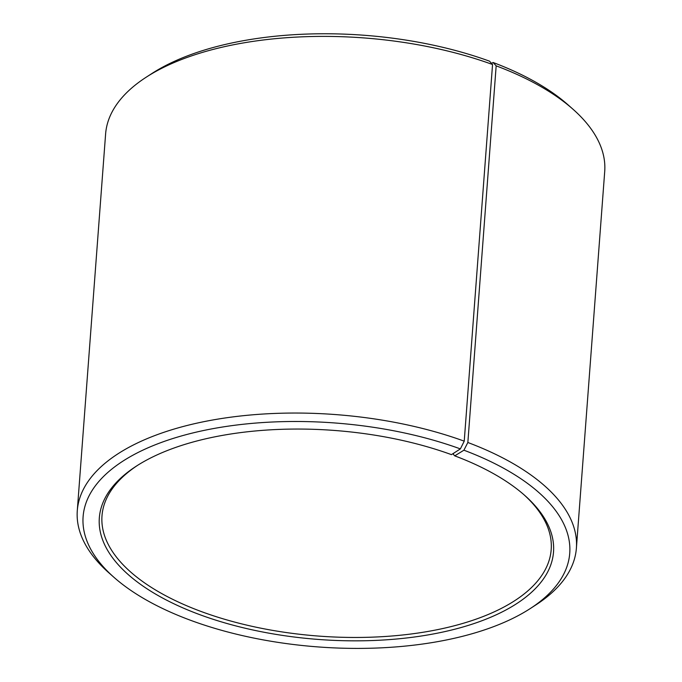 <?xml version="1.0" encoding="UTF-8"?>
<svg xmlns="http://www.w3.org/2000/svg" width="682" height="682" viewBox="0 0 682 682"><rect width="100%" height="100%" fill="white"/><g stroke="black" fill="none" stroke-linecap="round" stroke-linejoin="round"><path stroke-width="1.02" d="M453.59 453.266L453.496 454.51L454.741 455.857L463.905 450.205L467.852 442.499L496.172 65.847L493.06 62.48L491.552 63.409M137.432 465.448A225.231 103.655 -175.7 0 0 101.993 515.848A225.231 103.655 -175.7 0 0 318.818 636.093A225.231 103.655 -175.7 0 0 551.192 549.624A225.231 103.655 -175.7 0 0 523.682 494.484M463.905 450.205A244.003 112.291 -175.7 0 1 530.136 608.634A244.003 112.291 -175.7 0 1 113.988 577.347A244.003 112.291 -175.7 0 1 160.602 442.729A244.003 112.291 -175.7 0 1 460.376 448.901L451.45 454.638A227.737 104.806 -175.7 0 0 136.289 466.173A227.737 104.806 -175.7 0 0 173.237 603.459A227.737 104.806 -175.7 0 0 467.647 625.599A227.737 104.806 -175.7 0 0 524.697 495.379A227.737 104.806 -175.7 0 0 454.741 455.857M460.376 448.901L464.229 441.16A250.26 115.173 -175.7 0 0 212.247 420.078A250.26 115.173 -175.7 0 0 77.288 510.648A250.26 115.173 -175.7 0 0 108.95 572.889L113.988 577.347M530.136 608.634L535.771 604.985A250.26 115.173 -175.7 0 0 576.392 548.175A250.26 115.173 -175.7 0 0 467.852 442.499M464.229 441.16L492.549 64.509A250.26 115.173 -175.7 0 0 146.229 77.185A250.26 115.173 -175.7 0 0 105.608 133.996L77.288 510.648M576.392 548.175L604.712 171.523A250.26 115.173 -175.7 0 0 573.051 109.282A250.26 115.173 -175.7 0 0 496.172 65.847M492.549 64.509L489.531 61.175A244.003 112.291 -175.7 0 0 151.864 73.537L146.229 77.185M573.051 109.282L568.012 104.823A244.003 112.291 -175.7 0 0 493.06 62.48"/></g></svg>
